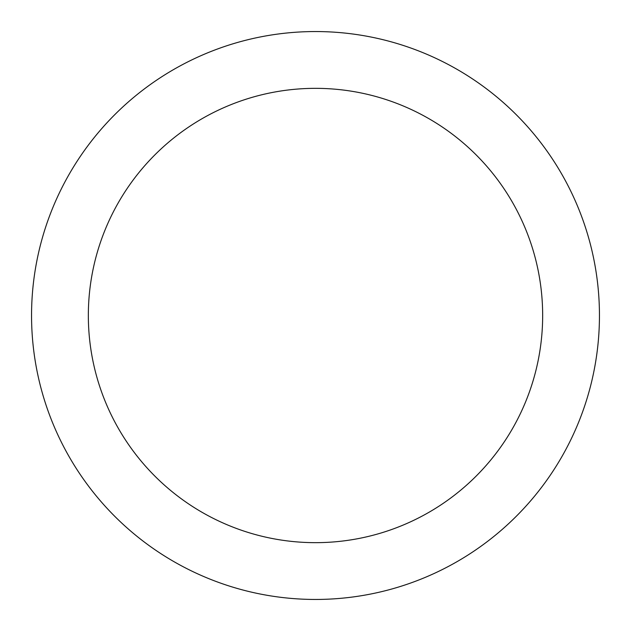 <?xml version="1.0" encoding="UTF-8"?>
<svg xmlns="http://www.w3.org/2000/svg" width="631" height="631" viewBox="0 0 631 631"><rect width="100%" height="100%" fill="white"/><g stroke="black" fill="none" stroke-linecap="round" stroke-linejoin="round"><path stroke-width="0.95" d="M542.66 315.5A227.16 227.16 0 0 0 315.5 88.34A227.16 227.16 0 0 0 88.34 315.5A227.16 227.16 0 0 0 315.5 542.66A227.16 227.16 0 0 0 542.66 315.5M599.45 315.5A283.95 283.95 0 0 0 315.5 31.55A283.95 283.95 0 0 0 31.55 315.5A283.95 283.95 0 0 0 315.5 599.45A283.95 283.95 0 0 0 599.45 315.5"/></g></svg>
